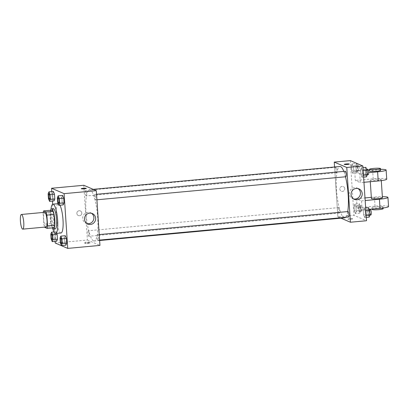 <?xml version="1.0" encoding="UTF-8"?>
<svg xmlns="http://www.w3.org/2000/svg" width="409" height="409" viewBox="0 0 409 409"><rect width="100%" height="100%" fill="white"/><g stroke="black" fill="none" stroke-linecap="round" stroke-linejoin="round"><path stroke-width="0.31" stroke-dasharray="2.04 1.53" d="M46.028 226.985A7.367 1.61 84.7 0 1 45.834 226.949A7.367 1.61 84.7 0 1 43.707 219.367A7.367 1.61 84.7 0 1 44.668 212.317M44.668 227.338L51.82 226.673A9.893 2.163 84.7 0 1 50.977 223.534L50.266 212.828L43.109 213.488A9.893 2.163 84.7 0 1 43.231 212.45M43.109 213.488L43.824 224.198A9.893 2.163 84.7 0 0 44.591 227.118M50.977 223.534L43.824 224.198M51.82 226.673L54.274 227.726M50.266 212.828A9.893 2.163 84.7 0 1 50.731 210.252M50.619 210.262A10.128 2.214 -95.3 0 0 50.205 218.002A10.128 2.214 -95.3 0 0 52.255 227.915M55.225 228.907A10.128 2.214 84.7 0 1 54.959 228.861A10.128 2.214 84.7 0 1 51.994 217.833A10.128 2.214 84.7 0 1 53.359 208.738M52.781 228.723A14.729 3.216 84.7 0 1 50.987 209.367M61.018 232.992A14.729 3.216 84.7 0 1 60.629 232.925A14.729 3.216 84.7 0 1 56.381 217.757A14.729 3.216 84.7 0 1 58.303 203.662A14.729 3.216 84.7 0 1 59.949 205.211M48.139 193.835L52.613 193.421L53.395 191.453L52.613 193.421L52.925 198.161L54.024 200.937L52.925 198.161L48.451 198.575M57.362 197.803L61.836 197.389L62.618 195.42L61.836 197.389L62.153 202.128L63.247 204.904L62.153 202.128L57.679 202.542M51.795 191.601L52.424 201.085M52.638 204.249L55.103 241.376M54.003 231.939L56.069 231.75L56.718 233.391L56.069 231.75L55.287 233.713L55.604 238.457L56.698 241.233L55.604 238.457L51.13 238.871M60.041 238.094L64.51 237.68L65.297 235.712L64.51 237.68L64.826 242.419L65.926 245.196L64.826 242.419L60.353 242.834M83.779 185.277L87.414 240.027L55.21 243.007M79.499 215.742A2.531 2.454 113.3 0 0 80.333 210.906A2.531 2.454 113.3 0 0 77.081 212.261A2.531 2.454 113.3 0 0 79.499 215.742A2.531 2.454 113.3 0 0 80.333 210.906A2.531 2.454 113.3 0 0 77.081 212.261A2.531 2.454 113.3 0 0 79.499 215.742M93.559 240.896A25.777 5.634 84.7 0 1 86.125 214.347A25.777 5.634 84.7 0 1 89.484 189.679A25.777 5.634 84.7 0 1 97.47 214.827A25.777 5.634 84.7 0 1 94.239 241.013A25.777 5.634 84.7 0 1 93.559 240.896M87.414 240.027L99.944 245.41M95.317 199.919A2.761 0.603 84.7 0 1 94.52 197.077A2.761 0.603 84.7 0 1 94.883 194.433A2.761 0.603 84.7 0 1 95.737 197.128A2.761 0.603 84.7 0 1 95.389 199.929A2.761 0.603 84.7 0 1 95.317 199.919M86.094 195.952A2.761 0.603 84.7 0 1 85.297 193.109A2.761 0.603 84.7 0 1 85.655 190.466A2.761 0.603 84.7 0 1 86.514 193.16A2.761 0.603 84.7 0 1 86.166 195.967A2.761 0.603 84.7 0 1 86.094 195.952M88.768 236.249A2.761 0.603 84.7 0 1 87.971 233.401A2.761 0.603 84.7 0 1 88.334 230.758A2.761 0.603 84.7 0 1 89.188 233.452A2.761 0.603 84.7 0 1 88.84 236.259A2.761 0.603 84.7 0 1 88.768 236.249M97.628 234.735A2.761 0.603 -95.3 0 0 97.557 234.725A2.761 0.603 -95.3 0 0 97.209 237.532A2.761 0.603 -95.3 0 0 98.068 240.226A2.761 0.603 -95.3 0 0 98.426 237.583A2.761 0.603 -95.3 0 0 97.628 234.735M89.878 243.069A2.531 0.291 -3.8 0 0 87.117 243.028A2.531 0.291 -3.8 0 0 84.893 243.467A2.531 0.291 -3.8 0 0 87.439 243.59A2.531 0.291 -3.8 0 0 89.944 243.13A2.531 0.291 -3.8 0 0 89.878 243.069M89.816 242.148A2.531 0.291 -3.8 0 0 87.056 242.108A2.531 0.291 -3.8 0 0 84.832 242.547A2.531 0.291 -3.8 0 0 87.378 242.67A2.531 0.291 -3.8 0 0 89.883 242.21A2.531 0.291 -3.8 0 0 89.816 242.148M86.309 188.385L86.309 188.385A2.531 0.291 176.2 0 1 84.08 188.825A2.531 0.291 176.2 0 1 81.319 188.779A2.531 0.291 176.2 0 1 81.258 188.723L81.258 188.718M86.959 223.585A5.731 5.557 -66.7 0 1 83.191 215.824A5.731 5.557 -66.7 0 1 91.417 213.217M344.7 217.828A25.777 5.634 84.7 0 1 344.02 217.711A25.777 5.634 84.7 0 1 336.587 191.167A25.777 5.634 84.7 0 1 339.951 166.499M343.816 171.391A25.777 5.634 84.7 0 1 345.498 176.785M347.737 211.571A25.777 5.634 84.7 0 1 345.682 217.307M348.018 211.545A2.761 0.603 -95.3 0 0 347.676 214.352A2.761 0.603 -95.3 0 0 348.529 217.046M336.556 172.772A2.761 0.603 84.7 0 1 335.758 169.929A2.761 0.603 84.7 0 1 336.121 167.286A2.761 0.603 84.7 0 1 336.975 169.98A2.761 0.603 84.7 0 1 336.627 172.787A2.761 0.603 84.7 0 1 336.556 172.772M339.23 213.063A2.761 0.603 84.7 0 1 338.437 210.221A2.761 0.603 84.7 0 1 338.795 207.578A2.761 0.603 84.7 0 1 339.649 210.272A2.761 0.603 84.7 0 1 339.306 213.079A2.761 0.603 84.7 0 1 339.23 213.063M345.85 176.749A2.761 0.603 84.7 0 1 345.779 176.739A2.761 0.603 84.7 0 1 344.981 173.891A2.761 0.603 84.7 0 1 345.344 171.248M337.875 216.842L334.562 166.995L337.875 216.842L340.973 218.176L337.875 216.842L353.974 215.354L366.51 220.742M61.386 243.621A2.761 0.603 84.7 0 1 61.319 243.606A2.761 0.603 84.7 0 1 60.522 240.778A2.761 0.603 84.7 0 1 60.875 238.12M64.51 237.68L64.826 242.419M58.707 203.324A2.761 0.603 84.7 0 1 58.64 203.314A2.761 0.603 84.7 0 1 57.848 200.487A2.761 0.603 84.7 0 1 58.201 197.828M61.836 197.389L62.153 202.128M52.158 239.654A2.761 0.603 84.7 0 1 52.096 239.643A2.761 0.603 84.7 0 1 51.299 236.811A2.761 0.603 84.7 0 1 51.652 234.153M56.069 231.75L55.287 233.713L50.813 234.127M55.287 233.713L55.604 238.457M49.484 199.362A2.761 0.603 84.7 0 1 49.417 199.347A2.761 0.603 84.7 0 1 48.62 196.519A2.761 0.603 84.7 0 1 48.973 193.861M52.613 193.421L52.925 198.161M368.535 207.649L367.752 209.612L368.064 214.357L369.163 217.133M369.03 215.129A2.761 0.603 84.7 0 1 368.233 212.281A2.761 0.603 84.7 0 1 368.596 209.638A2.761 0.603 84.7 0 1 369.45 212.332A2.761 0.603 84.7 0 1 369.102 215.139A2.761 0.603 84.7 0 1 369.03 215.129M364.061 208.063L363.279 210.027L363.591 214.771L364.69 217.547L365.472 215.579L365.16 210.839L364.061 208.063L363.279 210.027L363.591 214.771L364.69 217.547L365.472 215.579L365.16 210.839L364.061 208.063L365.656 207.915M367.752 209.612L363.279 210.027M368.064 214.357L363.591 214.771M366.29 217.399L364.69 217.547M366.162 215.512L365.472 215.579M365.851 210.773L365.16 210.839M370.891 214.976A2.761 0.603 84.7 0 1 370.82 214.96A2.761 0.603 84.7 0 1 370.022 212.118A2.761 0.603 84.7 0 1 370.38 209.474M365.856 167.358L365.073 169.321L365.39 174.065L366.484 176.836M366.352 174.832A2.761 0.603 84.7 0 1 365.559 171.99A2.761 0.603 84.7 0 1 365.917 169.346A2.761 0.603 84.7 0 1 366.771 172.041A2.761 0.603 84.7 0 1 366.428 174.847A2.761 0.603 84.7 0 1 366.352 174.832M361.382 167.767L360.6 169.735L360.917 174.474L362.016 177.25L362.798 175.287L362.481 170.543L361.382 167.767L360.6 169.735L360.917 174.474L362.016 177.25L362.798 175.287L362.481 170.543L361.382 167.767L362.982 167.624M365.073 169.321L360.6 169.735M365.39 174.065L360.917 174.474M363.611 177.102L362.016 177.25M363.489 175.221L362.798 175.287M363.172 170.481L362.481 170.543M368.218 174.679A2.761 0.603 84.7 0 1 368.141 174.669A2.761 0.603 84.7 0 1 367.348 171.826A2.761 0.603 84.7 0 1 367.706 169.183M359.306 203.682L358.524 205.65L358.841 210.39L359.94 213.166L360.723 211.197L360.406 206.458L359.306 203.682L354.838 204.096L354.051 206.064L354.368 210.804L355.467 213.58L356.249 211.611L355.932 206.872L354.838 204.096L354.051 206.064L354.368 210.804L355.467 213.58L356.249 211.611L355.932 206.872L354.838 204.096M359.808 211.162A2.761 0.603 84.7 0 1 359.01 208.319A2.761 0.603 84.7 0 1 359.368 205.676A2.761 0.603 84.7 0 1 360.227 208.37A2.761 0.603 84.7 0 1 359.879 211.172A2.761 0.603 84.7 0 1 359.808 211.162M358.524 205.65L354.051 206.064M358.841 210.39L354.368 210.804M359.94 213.166L355.467 213.58M360.723 211.197L356.249 211.611M360.406 206.458L355.932 206.872M361.592 210.998A2.761 0.603 84.7 0 1 360.799 208.15A2.761 0.603 84.7 0 1 361.157 205.507A2.761 0.603 84.7 0 1 362.011 208.201A2.761 0.603 84.7 0 1 361.668 211.008A2.761 0.603 84.7 0 1 361.592 210.998M356.633 163.39L355.85 165.354L356.162 170.098L357.261 172.874L358.044 170.906L357.732 166.166L356.633 163.39L352.159 163.804L351.377 165.768L351.694 170.512L352.788 173.288L353.57 171.32L353.258 166.581L352.159 163.804L351.377 165.768L351.694 170.512L352.788 173.288L353.57 171.32L353.258 166.581L352.159 163.804M357.129 170.87A2.761 0.603 84.7 0 1 356.331 168.022A2.761 0.603 84.7 0 1 356.694 165.379A2.761 0.603 84.7 0 1 357.548 168.073A2.761 0.603 84.7 0 1 357.2 170.88A2.761 0.603 84.7 0 1 357.129 170.87M355.85 165.354L351.377 165.768M356.162 170.098L351.694 170.512M357.261 172.874L352.788 173.288M358.044 170.906L353.57 171.32M357.732 166.166L353.258 166.581M358.918 170.701A2.761 0.603 84.7 0 1 358.12 167.859A2.761 0.603 84.7 0 1 358.483 165.216A2.761 0.603 84.7 0 1 359.337 167.91A2.761 0.603 84.7 0 1 358.99 170.717A2.761 0.603 84.7 0 1 358.918 170.701M349.828 218.708A2.531 0.291 176.2 0 1 352.931 218.789A2.531 0.291 176.2 0 1 350.421 219.25A2.531 0.291 176.2 0 1 347.88 219.122A2.531 0.291 176.2 0 1 349.828 218.708A2.531 0.291 -3.8 0 0 347.88 219.127A2.531 0.291 -3.8 0 0 350.421 219.25A2.531 0.291 -3.8 0 0 352.931 218.789A2.531 0.291 -3.8 0 0 349.828 218.713M357.977 188.544A5.731 5.557 113.3 0 0 349.358 192.481A5.731 5.557 113.3 0 0 353.519 198.917M344.24 164.377L344.24 164.382A2.531 0.291 -3.8 0 0 347.343 164.459A2.531 0.291 -3.8 0 0 349.291 164.045L349.291 164.045M344.777 188.661A2.531 2.454 113.3 0 0 340.063 187.92A2.531 2.454 113.3 0 0 341.321 191.218A2.531 2.454 113.3 0 0 344.777 188.661A2.531 2.454 -66.7 0 1 341.321 191.218A2.531 2.454 -66.7 0 1 340.063 187.92A2.531 2.454 -66.7 0 1 344.777 188.661M350.339 160.609L353.974 215.354M368.248 170.093L354.705 171.345L355.314 180.471L360.324 182.629L359.721 173.503L368.611 172.68M354.705 171.345L359.721 173.503M388.55 206.535A11.048 1.273 -3.8 0 0 375.022 206.187L357.129 207.844L356.525 198.723L361.536 200.875L362.144 210.001L369.204 209.347M357.129 207.844L362.144 210.001M382.43 197.777A5.522 0.634 -3.8 0 0 382.287 197.644A5.522 0.634 -3.8 0 0 376.27 197.552A5.522 0.634 -3.8 0 0 371.408 198.508M356.525 198.723L364.997 197.936M371.331 197.348L374.414 197.066A11.048 1.273 176.2 0 1 382.359 196.678M361.536 200.875L365.171 200.538M381.076 179.398A5.522 0.634 -3.8 0 0 375.058 179.306A5.522 0.634 -3.8 0 0 370.196 180.262A5.522 0.634 -3.8 0 0 375.753 180.527A5.522 0.634 -3.8 0 0 381.219 179.525A5.522 0.634 -3.8 0 0 381.076 179.398M363.954 182.291L360.324 182.629M386.73 179.162A11.048 1.273 -3.8 0 0 373.202 178.815L355.314 180.471M382.896 206.77A5.522 0.634 -3.8 0 0 376.878 206.678A5.522 0.634 -3.8 0 0 372.016 207.634A5.522 0.634 -3.8 0 0 377.568 207.9A5.522 0.634 -3.8 0 0 383.039 206.903A5.522 0.634 -3.8 0 0 382.896 206.77M383.161 208.728A5.522 0.634 -3.8 0 0 383.013 208.595A5.522 0.634 -3.8 0 0 376.996 208.503A5.522 0.634 -3.8 0 0 372.139 209.459M380.615 170.405A5.522 0.634 -3.8 0 0 375.063 170.134A5.522 0.634 -3.8 0 0 369.593 171.136M380.544 169.306A11.048 1.273 -3.8 0 0 372.599 169.694L369.516 169.975M374.414 197.066L375.022 206.187M372.599 169.694L373.202 178.815M84.832 242.547L84.893 243.467M89.883 242.21L89.944 243.13M86.028 223.283L87.812 224.05M90.558 212.752L92.342 213.518M93.211 189.336L89.484 189.679M99.622 240.512L94.239 241.013M98.068 240.226L99.591 240.083M97.557 234.725L99.229 234.572M336.121 167.286L85.655 190.466M336.627 172.787L86.166 195.967M338.795 207.578L88.334 230.758M339.306 213.079L88.84 236.259M96.55 194.275L94.883 194.433M96.918 199.791L95.389 199.929M369.296 209.577L368.596 209.638M369.94 215.062L369.102 215.139M366.617 169.28L365.917 169.346M367.262 174.771L366.428 174.847M361.157 205.507L359.368 205.676M361.668 211.008L359.879 211.172M358.483 165.216L356.694 165.379M358.99 170.717L357.2 170.88M358.908 188.846L357.118 188.079M354.378 199.377L352.594 198.61M381.295 180.63L381.219 179.525M370.293 181.703L370.196 180.262M383.11 208.002L383.039 206.903M372.113 209.076L372.016 207.634"/><path stroke-width="0.61" d="M22.577 229.101A7.367 1.61 84.7 0 1 20.45 221.52A7.367 1.61 84.7 0 1 21.411 214.469A7.367 1.61 84.7 0 1 23.691 221.652A7.367 1.61 84.7 0 1 22.766 229.137A7.367 1.61 84.7 0 1 22.577 229.101M21.411 214.469L44.668 212.317A7.367 1.61 84.7 0 1 46.948 219.5A7.367 1.61 84.7 0 1 46.028 226.985L22.766 229.137M43.574 210.911L50.731 210.252L53.185 211.305A9.893 2.163 84.7 0 1 54.029 214.444L54.74 225.149L47.582 225.814L46.871 215.103A9.893 2.163 84.7 0 0 46.028 211.964L43.574 210.911A9.893 2.163 84.7 0 0 43.231 212.45M47.582 225.814A9.893 2.163 84.7 0 1 47.117 228.391L44.668 227.338A9.893 2.163 84.7 0 1 44.591 227.118M54.74 225.149A9.893 2.163 84.7 0 1 54.274 227.726L47.117 228.391M52.255 227.915A10.128 2.214 -95.3 0 0 53.436 229.071A10.128 2.214 -95.3 0 0 54.704 218.784A10.128 2.214 -95.3 0 0 51.57 208.907A10.128 2.214 -95.3 0 0 50.619 210.262M51.57 208.907L53.359 208.738A10.128 2.214 84.7 0 1 56.493 218.621A10.128 2.214 84.7 0 1 55.225 228.907L53.436 229.071M54.029 214.444L46.871 215.103M53.185 211.305L46.028 211.964M50.987 209.367A14.729 3.216 84.7 0 1 52.935 204.157A14.729 3.216 84.7 0 1 57.495 218.524A14.729 3.216 84.7 0 1 55.65 233.488A14.729 3.216 84.7 0 1 55.261 233.421A14.729 3.216 84.7 0 1 52.781 228.723M59.949 205.211A14.729 3.216 84.7 0 1 63.093 221.555A14.729 3.216 84.7 0 1 61.018 232.992L55.65 233.488M49.55 201.351L54.024 200.937L54.806 198.973L54.489 194.229L53.395 191.453L48.922 191.867L48.139 193.835L48.451 198.575L49.55 201.351L50.333 199.387L50.021 194.643L48.922 191.867M58.773 205.318L63.247 204.904L64.029 202.936L63.717 198.196L62.618 195.42L58.144 195.834L57.362 197.803L57.679 202.542L58.773 205.318L59.561 203.35L59.244 198.61L58.144 195.834M55.103 241.376L55.21 243.007L67.746 248.391L64.106 193.646L51.575 188.258L51.795 191.601M52.424 201.085L52.638 204.249M52.229 241.642L56.698 241.233L57.48 239.265L57.168 234.526L56.718 233.391L57.168 234.526L52.695 234.935L51.595 232.164L50.813 234.127L51.13 238.871L52.229 241.642L53.012 239.679L52.695 234.935M61.452 245.61L65.926 245.196L66.708 243.232L66.391 238.488L65.297 235.712L60.823 236.126L60.041 238.094L60.353 242.834L61.452 245.61L62.234 243.646L61.917 238.902L60.823 236.126M67.746 248.391L99.944 245.41L96.309 190.666L83.779 185.277L51.575 188.258M96.309 190.666L64.106 193.646M90.455 224.464A5.731 5.557 -66.7 0 1 84.975 216.591A5.731 5.557 -66.7 0 1 95.573 219.648A5.731 5.557 -66.7 0 1 90.455 224.464M81.319 188.779A2.531 0.291 176.2 0 1 81.258 188.718A2.531 0.291 176.2 0 1 83.763 188.263A2.531 0.291 176.2 0 1 86.309 188.385A2.531 0.291 176.2 0 1 84.08 188.825A2.531 0.291 176.2 0 1 81.319 188.779M81.258 188.723A2.531 0.291 176.2 0 1 83.763 188.263A2.531 0.291 176.2 0 1 86.309 188.385M91.417 213.217A5.731 5.557 -66.7 0 1 86.959 223.585M93.211 189.336L339.951 166.499A25.777 5.634 84.7 0 1 343.816 171.391M345.498 176.785A25.777 5.634 84.7 0 1 347.737 211.571M345.682 217.307A25.777 5.634 84.7 0 1 344.7 217.828L99.622 240.512M99.591 240.083L348.529 217.046A2.761 0.603 -95.3 0 0 348.887 214.403A2.761 0.603 -95.3 0 0 348.095 211.555A2.761 0.603 -95.3 0 0 348.018 211.545L99.229 234.572M96.55 194.275L345.344 171.248A2.761 0.603 84.7 0 1 346.198 173.943A2.761 0.603 84.7 0 1 345.85 176.749L96.918 199.791M334.24 162.097L334.562 166.995L334.24 162.097L346.771 167.486L334.24 162.097L350.339 160.609L362.875 165.993L346.771 167.486L350.411 222.23L346.771 167.486M350.411 222.23L340.973 218.176L350.411 222.23L366.51 220.742L362.875 165.993M60.885 238.12L60.869 238.12A2.761 0.603 84.7 0 1 60.885 238.12A2.761 0.603 84.7 0 1 61.739 240.814A2.761 0.603 84.7 0 1 61.391 243.621A2.761 0.603 84.7 0 1 61.386 243.621A2.761 0.603 84.7 0 1 61.304 243.606A2.761 0.603 84.7 0 1 60.506 240.763A2.761 0.603 84.7 0 1 60.869 238.12A2.761 0.603 84.7 0 1 61.723 240.814A2.761 0.603 84.7 0 1 61.376 243.621L61.391 243.621M65.926 245.196L66.708 243.232L62.234 243.646M66.708 243.232L66.391 238.488L61.917 238.902M66.391 238.488L65.297 235.712M58.19 197.828L58.206 197.828A2.761 0.603 84.7 0 1 58.206 197.828A2.761 0.603 84.7 0 1 59.06 200.522A2.761 0.603 84.7 0 1 58.717 203.324A2.761 0.603 84.7 0 1 58.707 203.324L58.702 203.329A2.761 0.603 84.7 0 1 58.63 203.314A2.761 0.603 84.7 0 1 57.833 200.471A2.761 0.603 84.7 0 1 58.19 197.828A2.761 0.603 84.7 0 1 59.049 200.522A2.761 0.603 84.7 0 1 58.702 203.329M63.247 204.904L64.029 202.936L59.561 203.35M64.029 202.936L63.717 198.196L59.244 198.61M63.717 198.196L62.618 195.42M51.641 234.153L51.657 234.153A2.761 0.603 84.7 0 1 51.657 234.153A2.761 0.603 84.7 0 1 52.51 236.847A2.761 0.603 84.7 0 1 52.168 239.654A2.761 0.603 84.7 0 1 52.158 239.654A2.761 0.603 84.7 0 1 52.081 239.643A2.761 0.603 84.7 0 1 51.283 236.796A2.761 0.603 84.7 0 1 51.641 234.153A2.761 0.603 84.7 0 1 52.5 236.852A2.761 0.603 84.7 0 1 52.153 239.654L52.168 239.654M54.003 231.939L51.595 232.164M56.698 241.233L57.48 239.265L53.012 239.679M57.48 239.265L57.168 234.526M48.983 193.861L48.968 193.861A2.761 0.603 84.7 0 1 48.983 193.861A2.761 0.603 84.7 0 1 49.837 196.555A2.761 0.603 84.7 0 1 49.489 199.362A2.761 0.603 84.7 0 1 49.484 199.362L49.474 199.362A2.761 0.603 84.7 0 1 49.402 199.347A2.761 0.603 84.7 0 1 48.605 196.504A2.761 0.603 84.7 0 1 48.968 193.861A2.761 0.603 84.7 0 1 49.821 196.555A2.761 0.603 84.7 0 1 49.474 199.362M54.024 200.937L54.806 198.973L50.333 199.387M54.806 198.973L54.489 194.229L50.021 194.643M54.489 194.229L53.395 191.453M366.29 217.399L369.163 217.133L369.946 215.165L369.629 210.425L368.535 207.649L365.656 207.915M369.946 215.165L366.162 215.512M369.629 210.425L365.851 210.773M369.296 209.577L370.38 209.474A2.761 0.603 84.7 0 1 371.239 212.169A2.761 0.603 84.7 0 1 370.891 214.976L369.94 215.062M363.611 177.102L366.484 176.836L367.272 174.873L366.955 170.129L365.856 167.358L362.982 167.624M367.272 174.873L363.489 175.221M366.955 170.129L363.172 170.481M366.617 169.28L367.706 169.183A2.761 0.603 84.7 0 1 368.56 171.877A2.761 0.603 84.7 0 1 368.218 174.679L367.262 174.771M356.265 188.431A5.731 5.557 -66.7 0 1 361.745 196.305A5.731 5.557 -66.7 0 1 351.142 193.247A5.731 5.557 -66.7 0 1 356.265 188.431M353.519 198.917A5.731 5.557 113.3 0 0 357.977 188.544M347.343 164.459A2.531 0.291 176.2 0 1 344.24 164.377A2.531 0.291 176.2 0 1 346.75 163.922A2.531 0.291 176.2 0 1 349.291 164.045A2.531 0.291 176.2 0 1 347.343 164.459M349.291 164.045A2.531 0.291 -3.8 0 0 346.75 163.922A2.531 0.291 -3.8 0 0 344.24 164.382M370.293 181.703L371.408 198.508A5.522 0.634 -3.8 0 0 376.965 198.779A5.522 0.634 -3.8 0 0 382.43 197.777L381.295 180.63M364.997 197.936L371.331 197.348M365.171 200.538L379.429 199.219L380.033 208.345A11.048 1.273 -3.8 0 0 388.55 206.535L387.942 197.409A11.048 1.273 176.2 0 1 379.429 199.219M382.359 196.678A11.048 1.273 176.2 0 1 387.942 197.409M368.611 172.68L377.609 171.846L378.218 180.972L363.954 182.291M378.218 180.972A11.048 1.273 -3.8 0 0 386.73 179.162L386.127 170.037A11.048 1.273 -3.8 0 0 380.544 169.306M369.204 209.347L380.033 208.345M372.113 209.076L372.139 209.459A5.522 0.634 -3.8 0 0 377.691 209.725A5.522 0.634 -3.8 0 0 383.161 208.728L383.11 208.002M369.47 169.311L369.593 171.136A5.522 0.634 -3.8 0 0 369.736 171.269A5.522 0.634 -3.8 0 0 375.753 171.361A5.522 0.634 -3.8 0 0 380.615 170.405L380.493 168.58A5.522 0.634 176.2 0 1 375.636 169.536A5.522 0.634 176.2 0 1 369.613 169.444A5.522 0.634 176.2 0 1 369.47 169.311A5.522 0.634 176.2 0 1 374.941 168.309A5.522 0.634 176.2 0 1 380.493 168.58M377.609 171.846A11.048 1.273 -3.8 0 0 386.127 170.037M369.516 169.975L368.248 170.093M58.124 203.677L52.935 204.157"/></g></svg>
